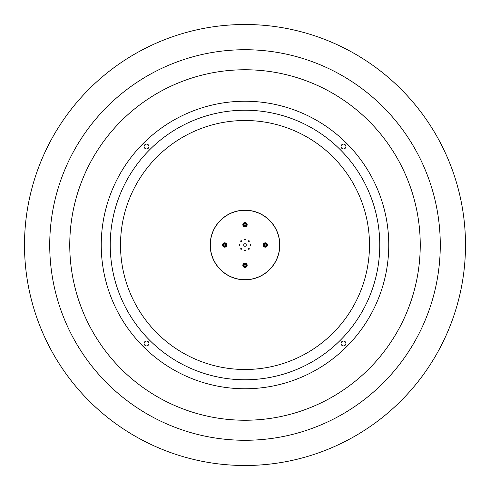 <?xml version="1.0" encoding="UTF-8"?>
<svg xmlns="http://www.w3.org/2000/svg" width="490" height="490" viewBox="0 0 490 490"><rect width="100%" height="100%" fill="white"/><g stroke="black" fill="none" stroke-linecap="round" stroke-linejoin="round"><path stroke-width="0.73" d="M245 369.491A124.491 124.491 0 0 1 120.509 245A124.491 124.491 0 0 1 245 120.509A124.491 124.491 0 0 1 369.491 245A124.491 124.491 0 0 1 245 369.491M245 420.242A175.242 175.242 0 0 1 69.758 245A175.242 175.242 0 0 1 245 69.758A175.242 175.242 0 0 1 420.242 245A175.242 175.242 0 0 1 245 420.242M245 49.723A195.277 195.277 0 0 0 49.723 245A195.277 195.277 0 0 0 245 440.277A195.277 195.277 0 0 0 440.277 245A195.277 195.277 0 0 0 245 49.723M341.028 146.528A2.45 2.45 0 0 0 343.472 148.972A2.45 2.45 0 0 0 345.922 146.528A2.45 2.45 0 0 0 343.472 144.078A2.45 2.45 0 0 0 341.028 146.528M144.078 343.472A2.45 2.45 0 0 0 146.528 345.922A2.45 2.45 0 0 0 148.972 343.472A2.45 2.45 0 0 0 146.528 341.028A2.45 2.45 0 0 0 144.078 343.472M144.078 146.528A2.45 2.45 0 0 0 146.528 148.972A2.45 2.45 0 0 0 148.972 146.528A2.45 2.45 0 0 0 146.528 144.078A2.45 2.45 0 0 0 144.078 146.528M341.028 343.472A2.45 2.45 0 0 0 343.472 345.922A2.45 2.45 0 0 0 345.922 343.472A2.45 2.45 0 0 0 343.472 341.028A2.45 2.45 0 0 0 341.028 343.472M245 101.24A143.76 143.76 0 0 1 388.76 245A143.76 143.76 0 0 1 245 388.76A143.76 143.76 0 0 1 101.24 245A143.76 143.76 0 0 1 245 101.24M245 379.768A134.768 134.768 0 0 1 110.232 245A134.768 134.768 0 0 1 245 110.232A134.768 134.768 0 0 1 379.768 245A134.768 134.768 0 0 1 245 379.768M465.5 245A220.5 220.5 0 0 0 245 24.5A220.5 220.5 0 0 0 24.5 245A220.5 220.5 0 0 0 245 465.5A220.5 220.5 0 0 0 465.5 245M240.688 241.154A0.466 0.466 0 0 0 241.154 241.619A0.466 0.466 0 0 0 241.619 241.154A0.466 0.466 0 0 0 241.154 240.688A0.466 0.466 0 0 0 240.688 241.154M240.768 241.154A0.386 0.386 0 0 0 241.154 241.539A0.386 0.386 0 0 0 241.539 241.154A0.386 0.386 0 0 0 241.154 240.768A0.386 0.386 0 0 0 240.768 241.154M248.381 248.846A0.466 0.466 0 0 0 248.846 249.312A0.466 0.466 0 0 0 249.312 248.846A0.466 0.466 0 0 0 248.846 248.381A0.466 0.466 0 0 0 248.381 248.846M248.461 248.846A0.386 0.386 0 0 0 248.846 249.232A0.386 0.386 0 0 0 249.232 248.846A0.386 0.386 0 0 0 248.846 248.461A0.386 0.386 0 0 0 248.461 248.846M240.688 248.846A0.466 0.466 0 0 0 241.154 249.312A0.466 0.466 0 0 0 241.619 248.846A0.466 0.466 0 0 0 241.154 248.381A0.466 0.466 0 0 0 240.688 248.846M240.768 248.846A0.386 0.386 0 0 0 241.154 249.232A0.386 0.386 0 0 0 241.539 248.846A0.386 0.386 0 0 0 241.154 248.461A0.386 0.386 0 0 0 240.768 248.846M248.381 241.154A0.466 0.466 0 0 0 248.846 241.619A0.466 0.466 0 0 0 249.312 241.154A0.466 0.466 0 0 0 248.846 240.688A0.466 0.466 0 0 0 248.381 241.154M248.461 241.154A0.386 0.386 0 0 0 248.846 241.539A0.386 0.386 0 0 0 249.232 241.154A0.386 0.386 0 0 0 248.846 240.768A0.386 0.386 0 0 0 248.461 241.154M279.698 245A34.698 34.698 0 0 0 245 210.302A34.698 34.698 0 0 0 210.302 245A34.698 34.698 0 0 0 245 279.698A34.698 34.698 0 0 0 279.698 245M210.186 245A34.815 34.815 0 0 1 245 210.186A34.815 34.815 0 0 1 279.815 245A34.815 34.815 0 0 1 245 279.815A34.815 34.815 0 0 1 210.186 245M242.826 224.69A2.174 2.174 0 0 0 245 226.864A2.174 2.174 0 0 0 247.174 224.69A2.174 2.174 0 0 0 245 222.515A2.174 2.174 0 0 0 242.826 224.69M263.136 245A2.174 2.174 0 0 0 265.311 247.174A2.174 2.174 0 0 0 267.485 245A2.174 2.174 0 0 0 265.311 242.826A2.174 2.174 0 0 0 263.136 245M242.826 265.311A2.174 2.174 0 0 0 245 267.485A2.174 2.174 0 0 0 247.174 265.311A2.174 2.174 0 0 0 245 263.136A2.174 2.174 0 0 0 242.826 265.311M222.515 245A2.174 2.174 0 0 0 224.69 247.174A2.174 2.174 0 0 0 226.864 245A2.174 2.174 0 0 0 224.69 242.826A2.174 2.174 0 0 0 222.515 245M249.925 245A0.515 0.515 0 0 0 250.439 245.514A0.515 0.515 0 0 0 250.954 245A0.515 0.515 0 0 0 250.439 244.486A0.515 0.515 0 0 0 249.925 245M244.486 250.439A0.515 0.515 0 0 0 245 250.954A0.515 0.515 0 0 0 245.514 250.439A0.515 0.515 0 0 0 245 249.925A0.515 0.515 0 0 0 244.486 250.439M239.047 245A0.515 0.515 0 0 0 239.561 245.514A0.515 0.515 0 0 0 240.076 245A0.515 0.515 0 0 0 239.561 244.486A0.515 0.515 0 0 0 239.047 245M244.486 239.561A0.515 0.515 0 0 0 245 240.076A0.515 0.515 0 0 0 245.514 239.561A0.515 0.515 0 0 0 245 239.047A0.515 0.515 0 0 0 244.486 239.561M243.732 245A1.268 1.268 0 0 0 245 246.268A1.268 1.268 0 0 0 246.268 245A1.268 1.268 0 0 0 245 243.732A1.268 1.268 0 0 0 243.732 245M246.629 224.69A1.629 1.629 0 0 0 245 223.06A1.629 1.629 0 0 0 243.371 224.69A1.629 1.629 0 0 0 245 226.325A1.629 1.629 0 0 0 246.629 224.69M243.187 224.69A1.813 1.813 0 0 1 245 222.877A1.813 1.813 0 0 1 246.813 224.69A1.813 1.813 0 0 1 245 226.503A1.813 1.813 0 0 1 243.187 224.69M246.047 224.69A1.047 1.047 0 0 0 244.094 224.169A1.047 1.047 0 0 0 245 225.737A1.047 1.047 0 0 0 246.047 224.69M245.907 224.69L245.907 224.169L245 223.642L244.094 224.169L244.094 225.216L245 225.737L245.907 225.216L245.907 224.69M244.094 224.169L244.094 225.198M244.094 225.216L245 225.737M245.876 225.235L245.907 224.187M226.325 245A1.629 1.629 0 0 0 224.69 243.371A1.629 1.629 0 0 0 223.06 245A1.629 1.629 0 0 0 224.69 246.629A1.629 1.629 0 0 0 226.325 245M222.877 245A1.813 1.813 0 0 1 224.69 243.187A1.813 1.813 0 0 1 226.503 245A1.813 1.813 0 0 1 224.69 246.813A1.813 1.813 0 0 1 222.877 245M225.737 245A1.047 1.047 0 0 0 223.783 244.479A1.047 1.047 0 0 0 224.69 246.047A1.047 1.047 0 0 0 225.737 245M225.596 245L225.596 244.479L224.69 243.953L223.783 244.479L223.783 245.521L224.69 246.047L225.596 245.521L225.596 245M224.69 243.953L223.783 244.479L223.814 245.545M225.596 245.521L225.596 244.479M246.629 265.311A1.629 1.629 0 0 0 245 263.675A1.629 1.629 0 0 0 243.371 265.311A1.629 1.629 0 0 0 245 266.94A1.629 1.629 0 0 0 246.629 265.311M243.187 265.311A1.813 1.813 0 0 1 245 263.498A1.813 1.813 0 0 1 246.813 265.311A1.813 1.813 0 0 1 245 267.124A1.813 1.813 0 0 1 243.187 265.311M246.047 265.311A1.047 1.047 0 0 0 244.094 264.784A1.047 1.047 0 0 0 245 266.358A1.047 1.047 0 0 0 246.047 265.311M245.907 265.311L245.907 264.784L245 264.263L244.094 264.784L244.094 265.831L245 266.358L245.907 265.831L245.907 265.311M245.907 264.784L245 264.263M244.124 264.765L244.094 265.813M245.907 265.831L245.907 264.802M266.94 245A1.629 1.629 0 0 0 265.311 243.371A1.629 1.629 0 0 0 263.675 245A1.629 1.629 0 0 0 265.311 246.629A1.629 1.629 0 0 0 266.94 245M263.498 245A1.813 1.813 0 0 1 265.311 243.187A1.813 1.813 0 0 1 267.124 245A1.813 1.813 0 0 1 265.311 246.813A1.813 1.813 0 0 1 263.498 245M266.358 245A1.047 1.047 0 0 0 264.404 244.479A1.047 1.047 0 0 0 265.311 246.047A1.047 1.047 0 0 0 266.358 245M266.217 245L266.217 244.479L265.311 243.953L264.404 244.479L264.404 245.521L265.311 246.047L266.217 245.521L266.217 245M264.404 244.479L264.404 245.521M265.311 246.047L266.217 245.521L266.217 244.498"/></g></svg>
